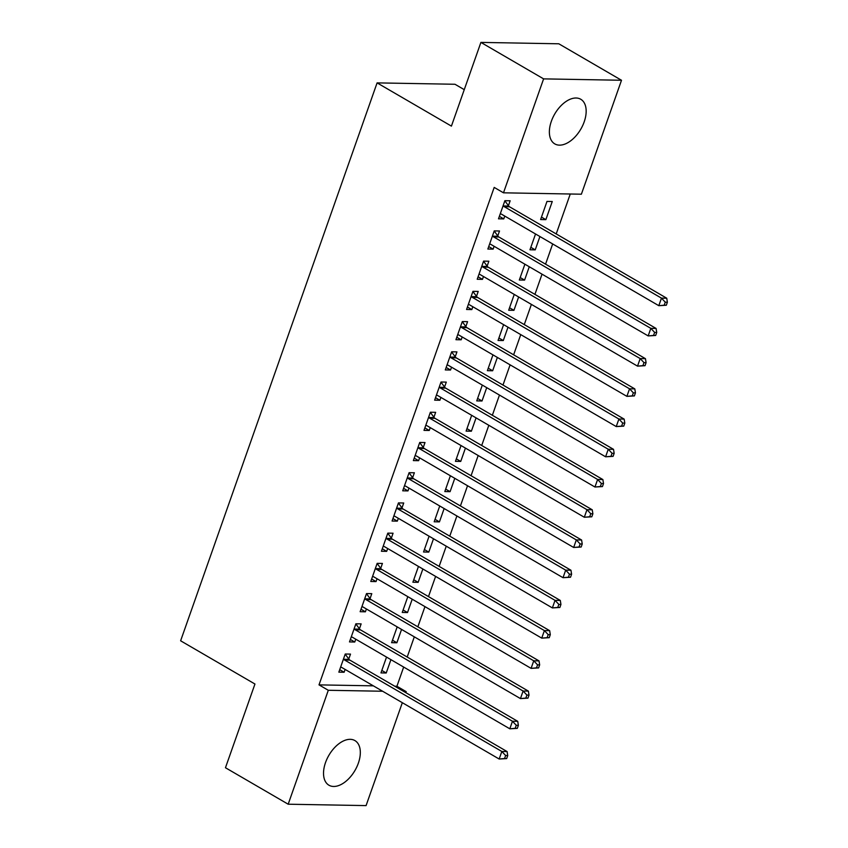 <?xml version="1.0" encoding="UTF-8"?>
<svg xmlns="http://www.w3.org/2000/svg" width="848" height="848" viewBox="0 0 848 848"><rect width="100%" height="100%" fill="white"/><g stroke="black" fill="none" stroke-linecap="round" stroke-linejoin="round"><path stroke-width="1.27" d="M325.505 762.606A25.822 15.084 -59.8 0 1 354.909 740.58A25.822 15.084 -59.8 0 1 358.344 763.189A25.822 15.084 -59.8 0 1 328.939 785.216A25.822 15.084 -59.8 0 1 325.505 762.606M551.348 121.285A25.822 15.084 -59.8 0 1 580.753 99.258A25.822 15.084 -59.8 0 1 584.187 121.868A25.822 15.084 -59.8 0 1 554.783 143.895A25.822 15.084 -59.8 0 1 551.348 121.285M394.755 686.223L396.917 686.255L403.669 667.069M407.199 657.052L414.312 636.848M417.841 626.82L424.954 606.627M428.484 596.6L435.607 576.396M439.126 566.379L446.249 546.176M449.769 536.159L456.892 515.955M460.422 505.938L467.534 485.734M471.064 475.717L478.177 455.514M481.706 445.486L488.819 425.283M492.349 415.266L499.461 395.062M502.991 385.045L510.104 364.841M513.634 354.824L520.746 334.621M524.276 324.604L531.389 304.4M534.918 294.383L542.031 274.18M545.561 264.152L552.673 243.948M556.203 233.931L570.269 194.001M396.917 686.255L406.203 691.661L405.853 692.678M402.323 702.695L366.082 805.6L288.182 804.211L328.303 690.283L382.639 691.247M464.259 89.655L454.994 84.27L377.095 82.881L180.624 640.791L254.951 684.029L225.462 767.737L288.182 804.211M377.095 82.881L451.422 126.119L480.901 42.4L558.8 43.789L621.51 80.263L581.389 194.203L503.489 192.814L543.61 78.875L621.51 80.263M401.57 629.428L396.875 642.763L391.606 642.678L397.171 626.873M359.425 628.781L361.142 623.884L355.884 623.789L349.493 641.925L354.761 642.021L355.757 639.191M422.855 568.987L418.159 582.322L412.891 582.226L418.456 566.432M380.71 568.33L382.427 563.443L377.169 563.348L370.777 581.484L376.046 581.58L377.042 578.749M444.14 508.535L439.444 521.88L434.176 521.785L439.741 505.98M401.994 507.888L403.722 503.002L398.454 502.906L392.073 521.032L397.33 521.128L398.327 518.308M465.425 448.094L460.729 461.429L455.461 461.344L461.026 445.539M423.279 447.447L425.007 442.55L419.739 442.455L413.358 460.591L418.615 460.687L419.612 457.856M486.71 387.653L482.014 400.987L476.746 400.892L482.311 385.087M444.564 386.995L446.292 382.109L441.024 382.013L434.642 400.15L439.9 400.245L440.896 397.415M507.994 327.201L503.299 340.546L498.041 340.451L503.606 324.646M465.849 326.554L467.577 321.657L462.308 321.572L455.927 339.698L461.185 339.794L462.181 336.974M529.279 266.76L524.583 280.094L519.326 280.01L524.891 264.205M487.134 266.113L488.861 261.216L483.593 261.12L477.212 279.257L482.48 279.352L483.466 276.522M552.26 201.517L546.992 201.421L540.611 219.558L545.868 219.653L552.26 201.517M508.429 205.661L510.146 200.775L504.889 200.679L498.497 218.816L503.765 218.901L504.761 216.081M503.489 192.814L494.193 187.408L319.007 684.877L373.343 685.841M497.787 235.882L499.504 230.995L494.236 230.9L487.854 249.036L493.123 249.132L494.108 246.302M539.922 236.539L535.226 249.874L529.968 249.778L535.533 233.984M476.491 296.334L478.219 291.436L472.951 291.341L466.57 309.478L471.827 309.573L472.824 306.743M518.637 296.98L513.941 310.326L508.683 310.23L514.248 294.426M455.206 356.775L456.934 351.888L451.666 351.793L445.285 369.929L450.542 370.014L451.539 367.195M497.352 357.421L492.656 370.767L487.388 370.671L492.953 354.867M433.922 417.216L435.649 412.329L430.381 412.234L424 430.371L429.258 430.466L430.254 427.636M476.067 417.873L471.371 431.208L466.103 431.113L471.668 415.319M412.637 477.668L414.365 472.771L409.096 472.686L402.715 490.812L407.973 490.907L408.969 488.077M454.782 478.314L450.087 491.66L444.818 491.564L450.383 475.76M391.352 538.109L393.069 533.222L387.812 533.127L381.42 551.264L386.688 551.348L387.684 548.529M433.498 538.766L428.802 552.101L423.534 552.006L429.099 536.201M370.067 598.561L371.784 593.664L366.527 593.568L360.135 611.705L365.403 611.8L366.4 608.97M412.213 599.207L407.517 612.542L402.249 612.447L407.814 596.653M348.782 659.002L350.5 654.105L345.242 654.02L338.85 672.146L344.118 672.241L345.115 669.422M390.928 659.649L386.222 672.994L380.964 672.899L386.529 657.094M404.04 691.618L406.203 691.661M480.901 42.4L543.61 78.875M319.007 684.877L328.303 690.283M499.366 216.346L503.765 218.901M541.48 217.099L545.868 219.653M488.724 246.567L493.123 249.132M530.837 247.319L535.226 249.874M478.081 276.798L482.48 279.352M520.184 277.54L524.583 280.094M467.439 307.018L471.827 309.573M509.542 307.76L513.941 310.326M456.796 337.239L461.185 339.794M498.9 337.981L503.299 340.546M446.154 367.46L450.542 370.014M488.257 368.212L492.656 370.767M435.512 397.68L439.9 400.245M477.615 398.433L482.014 400.987M424.869 427.901L429.258 430.466M466.972 428.653L471.371 431.208M414.216 458.132L418.615 460.687M456.33 458.874L460.729 461.429M403.574 488.353L407.973 490.907M445.688 489.095L450.087 491.66M392.931 518.573L397.33 521.128M435.045 519.326L439.444 521.88M382.289 548.794L386.688 551.348M424.403 549.546L428.802 552.101M371.647 579.014L376.046 581.58M413.76 579.767L418.159 582.322M361.004 609.246L365.403 611.8M403.118 609.988L407.517 612.542M350.362 639.466L354.761 642.021M392.476 640.208L396.875 642.763M339.719 669.687L344.118 672.241M381.833 670.429L386.222 672.994M666.316 305.238L667.376 302.217L665.267 302.185L664.207 305.206L666.316 305.238L658.811 305.683L501.571 214.226A3.307 2.555 -89 0 0 500.627 213.94L500.225 213.919M664.207 305.206L658.811 305.683L661.472 298.136L666.74 298.22L509.489 206.764A3.307 2.555 -89 0 1 508.705 206.043L504.836 200.806M503.161 205.566L503.436 205.947A3.307 2.555 -89 0 0 504.231 206.668L661.472 298.136L665.267 302.185M667.376 302.217L666.74 298.22M655.674 335.469L656.734 332.437L654.624 332.405L653.564 335.426L655.674 335.469L648.169 335.914L490.928 244.447A3.307 2.555 -89 0 0 489.985 244.16L489.582 244.139M653.564 335.426L648.169 335.914L650.829 328.356L656.087 328.452L498.847 236.984A3.307 2.555 -89 0 1 498.062 236.263L494.193 231.027M492.518 235.797L492.794 236.168A3.307 2.555 -89 0 0 493.589 236.889L650.829 328.356L654.624 332.405M656.734 332.437L656.087 328.452M645.031 365.689L646.091 362.668L643.982 362.626L642.922 365.647L645.031 365.689L637.526 366.135L480.286 274.667A3.307 2.555 -89 0 0 479.343 274.381L478.929 274.36M642.922 365.647L637.526 366.135L640.187 358.577L645.445 358.672L488.204 267.205A3.307 2.555 -89 0 1 487.42 266.484L483.551 261.248M481.876 266.018L482.152 266.389A3.307 2.555 -89 0 0 482.947 267.109L640.187 358.577L643.982 362.626M646.091 362.668L645.445 358.672M634.378 395.91L635.449 392.889L633.339 392.847L632.279 395.868L634.378 395.91L626.884 396.355L469.644 304.888A3.307 2.555 -89 0 0 468.7 304.602L468.287 304.591M632.279 395.868L626.884 396.355L629.545 388.797L634.802 388.893L477.562 297.425A3.307 2.555 -89 0 1 476.777 296.705L472.908 291.468M471.234 296.238L471.509 296.609A3.307 2.555 -89 0 0 472.304 297.341L629.545 388.797L633.339 392.847M635.449 392.889L634.802 388.893M623.736 426.131L624.806 423.11L622.697 423.067L621.637 426.099L623.736 426.131L616.242 426.576L459.001 335.119A3.307 2.555 -89 0 0 458.047 334.833L457.644 334.812M621.637 426.099L616.242 426.576L618.902 419.018L624.16 419.113L466.919 327.657A3.307 2.555 -89 0 1 466.135 326.925L462.266 321.699M460.591 326.459L460.867 326.84A3.307 2.555 -89 0 0 461.662 327.561L618.902 419.018L622.697 423.067M624.806 423.11L624.16 419.113M613.093 456.351L614.164 453.33L612.055 453.298L610.995 456.319L613.093 456.351L605.599 456.796L448.348 365.34A3.307 2.555 -89 0 0 447.405 365.053L447.002 365.032M610.995 456.319L605.599 456.796L608.26 449.239L613.517 449.334L456.277 357.877A3.307 2.555 -89 0 1 455.493 357.156L451.624 351.92M449.949 356.679L450.224 357.061A3.307 2.555 -89 0 0 451.009 357.782L608.26 449.239L612.055 453.298M614.164 453.33L613.517 449.334M602.451 486.572L603.522 483.551L601.412 483.519L600.352 486.54L602.451 486.572L594.957 487.017L437.706 395.56A3.307 2.555 -89 0 0 436.762 395.274L436.36 395.253M600.352 486.54L594.957 487.017L597.617 479.47L602.875 479.555L445.635 388.098A3.307 2.555 -89 0 1 444.84 387.377L440.981 382.141M439.306 386.9L439.582 387.282A3.307 2.555 -89 0 0 440.366 388.002L597.617 479.47L601.412 483.519M603.522 483.551L602.875 479.555M591.809 516.803L592.879 513.782L590.77 513.74L589.71 516.761L591.809 516.803L584.304 517.248L427.063 425.781A3.307 2.555 -89 0 0 426.12 425.495L425.717 425.473M589.71 516.761L584.304 517.248L586.975 509.69L592.233 509.786L434.992 418.318A3.307 2.555 -89 0 1 434.197 417.598L430.339 412.361M428.664 417.131L428.94 417.502A3.307 2.555 -89 0 0 429.724 418.223L586.975 509.69L590.77 513.74M592.879 513.782L592.233 509.786M581.166 547.024L582.237 544.003L580.127 543.96L579.067 546.981L581.166 547.024L573.661 547.469L416.421 456.001A3.307 2.555 -89 0 0 415.478 455.715L415.075 455.705M579.067 546.981L573.661 547.469L576.322 539.911L581.59 540.006L424.35 448.539A3.307 2.555 -89 0 1 423.555 447.818L419.696 442.582M418.022 447.352L418.297 447.723A3.307 2.555 -89 0 0 419.082 448.454L576.322 539.911L580.127 543.96M582.237 544.003L581.59 540.006M570.524 577.244L571.594 574.223L569.485 574.181L568.425 577.202L570.524 577.244L563.019 577.689L405.779 486.233A3.307 2.555 -89 0 0 404.835 485.946L404.432 485.925M568.425 577.202L563.019 577.689L565.68 570.132L570.948 570.227L413.707 478.77A3.307 2.555 -89 0 1 412.912 478.039L409.054 472.802M407.369 477.572L407.655 477.954A3.307 2.555 -89 0 0 408.439 478.675L565.68 570.132L569.485 574.181M571.594 574.223L570.948 570.227M559.881 607.465L560.941 604.444L558.843 604.412L557.772 607.433L559.881 607.465L552.377 607.91L395.136 516.453A3.307 2.555 -89 0 0 394.193 516.167L393.79 516.146M557.772 607.433L552.377 607.91L555.037 600.352L560.305 600.448L403.065 508.991A3.307 2.555 -89 0 1 402.27 508.27L398.412 503.034M396.726 507.793L397.012 508.175A3.307 2.555 -89 0 0 397.797 508.895L555.037 600.352L558.843 604.412M560.941 604.444L560.305 600.448M549.239 637.685L550.299 634.664L548.2 634.633L547.13 637.654L549.239 637.685L541.734 638.131L384.494 546.674A3.307 2.555 -89 0 0 383.55 546.388L383.148 546.366M547.13 637.654L541.734 638.131L544.395 630.583L549.663 630.668L392.423 539.211A3.307 2.555 -89 0 1 391.628 538.491L387.769 533.254M386.084 538.014L386.37 538.395A3.307 2.555 -89 0 0 387.154 539.116L544.395 630.583L548.2 634.633M550.299 634.664L549.663 630.668M538.597 667.917L539.657 664.885L537.558 664.853L536.487 667.874L538.597 667.917L531.092 668.362L373.851 576.894A3.307 2.555 -89 0 0 372.908 576.608L372.505 576.587M536.487 667.874L531.092 668.362L533.752 660.804L539.021 660.899L381.78 569.432A3.307 2.555 -89 0 1 380.985 568.711L377.127 563.475M375.441 568.245L375.728 568.616A3.307 2.555 -89 0 0 376.512 569.337L533.752 660.804L537.558 664.853M539.657 664.885L539.021 660.899M527.954 698.137L529.014 695.116L526.915 695.074L525.845 698.095L527.954 698.137L520.449 698.582L363.209 607.115A3.307 2.555 -89 0 0 362.266 606.829L361.863 606.808M525.845 698.095L520.449 698.582L523.11 691.025L528.378 691.12L371.138 599.653A3.307 2.555 -89 0 1 370.343 598.932L366.484 593.695M364.799 598.465L365.075 598.836A3.307 2.555 -89 0 0 365.87 599.557L523.11 691.025L526.915 695.074M529.014 695.116L528.378 691.12M517.312 728.358L518.372 725.337L516.273 725.294L515.202 728.315L517.312 728.358L509.807 728.803L352.567 637.336A3.307 2.555 -89 0 0 351.623 637.049L351.22 637.039M515.202 728.315L509.807 728.803L512.468 721.245L517.736 721.341L360.495 629.873A3.307 2.555 -89 0 1 359.7 629.152L355.842 623.916M354.157 628.686L354.432 629.057A3.307 2.555 -89 0 0 355.227 629.788L512.468 721.245L516.273 725.294M518.372 725.337L517.736 721.341M506.669 758.578L507.729 755.557L505.631 755.515L504.56 758.547L506.669 758.578L499.165 759.024L341.924 667.567A3.307 2.555 -89 0 0 340.981 667.281L340.578 667.259M504.56 758.547L499.165 759.024L501.825 751.466L507.093 751.561L349.842 660.104A3.307 2.555 -89 0 1 349.058 659.373L345.189 654.147M343.514 658.907L343.79 659.288A3.307 2.555 -89 0 0 344.585 660.009L501.825 751.466L505.631 755.515M507.729 755.557L507.093 751.561M503.436 205.947L508.705 206.043M504.231 206.668L509.489 206.764M492.794 236.168L498.062 236.263M493.589 236.889L498.847 236.984M482.152 266.389L487.42 266.484M482.947 267.109L488.204 267.205M471.509 296.609L476.777 296.705M472.304 297.341L477.562 297.425M460.867 326.84L466.135 326.925M461.662 327.561L466.919 327.657M450.224 357.061L455.493 357.156M451.009 357.782L456.277 357.877M439.582 387.282L444.84 387.377M440.366 388.002L445.635 388.098M428.94 417.502L434.197 417.598M429.724 418.223L434.992 418.318M418.297 447.723L423.555 447.818M419.082 448.454L424.35 448.539M407.655 477.954L412.912 478.039M408.439 478.675L413.707 478.77M397.012 508.175L402.27 508.27M397.797 508.895L403.065 508.991M386.37 538.395L391.628 538.491M387.154 539.116L392.423 539.211M375.728 568.616L380.985 568.711M376.512 569.337L381.78 569.432M365.075 598.836L370.343 598.932M365.87 599.557L371.138 599.653M354.432 629.057L359.7 629.152M355.227 629.788L360.495 629.873M343.79 659.288L349.058 659.373M344.585 660.009L349.842 660.104"/></g></svg>
